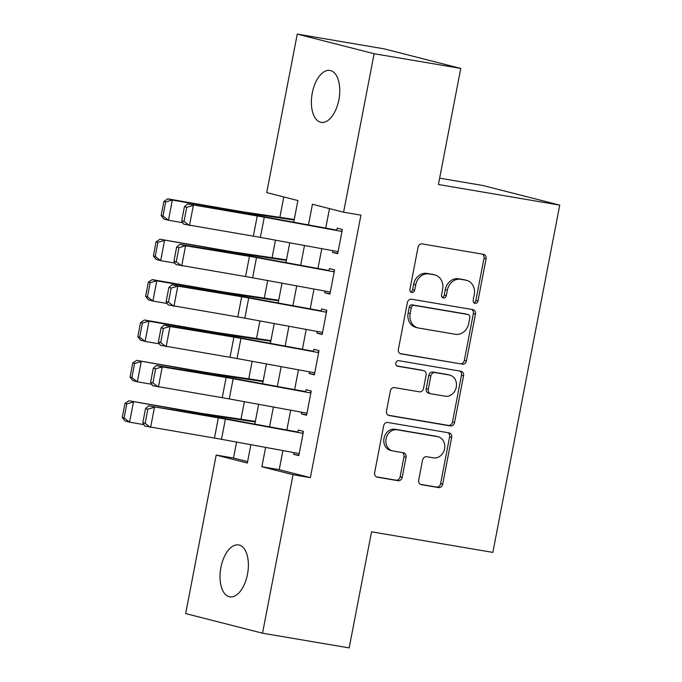 <?xml version="1.0" encoding="UTF-8"?>
<svg xmlns="http://www.w3.org/2000/svg" width="682" height="682" viewBox="0 0 682 682"><rect width="100%" height="100%" fill="white"/><g stroke="black" fill="none" stroke-linecap="round" stroke-linejoin="round"><path stroke-width="1.02" d="M475.047 303.337A2.83 2.413 104.3 0 0 477.963 300.967L486.078 258.845A4.041 3.444 104.3 0 0 483.674 254.36A4.041 3.444 104.3 0 0 483.436 254.309L422.201 243.917A4.041 3.444 104.3 0 0 418.032 247.302L409.925 289.415A2.83 2.413 104.3 0 0 414.682 290.225L415.739 284.769A12.924 11.031 104.3 0 1 429.063 273.934L434.17 274.803A12.924 11.031 104.3 0 1 434.92 274.965A12.924 11.031 104.3 0 1 442.609 289.339L441.561 294.786A2.83 2.413 104.3 0 0 446.326 295.596L447.375 290.14A12.924 11.031 104.3 0 1 460.708 279.305L465.806 280.174A12.924 11.031 104.3 0 1 466.565 280.336A12.924 11.031 104.3 0 1 474.254 294.701L473.206 300.157A2.83 2.413 104.3 0 0 475.047 303.337M473.922 302.748A2.83 2.413 104.3 0 0 475.891 300.43L483.998 258.316A4.041 3.444 104.3 0 0 482.319 254.113M410.641 292.007A2.83 2.413 104.3 0 0 412.61 289.697L413.659 284.241L415.739 284.769M442.277 297.378A2.83 2.413 104.3 0 0 444.246 295.059L445.295 289.611L447.375 290.14M220.908 567.501A26.334 13.691 99.6 0 1 238.606 544.927A26.334 13.691 99.6 0 1 247.498 574.287A26.334 13.691 99.6 0 1 229.8 596.852A26.334 13.691 99.6 0 1 220.908 567.501M312.279 93.008A26.334 13.691 99.6 0 1 329.986 70.442A26.334 13.691 99.6 0 1 338.869 99.794A26.334 13.691 99.6 0 1 321.171 122.368A26.334 13.691 99.6 0 1 312.279 93.008M418.697 480.119A4.041 3.444 104.3 0 0 421.101 484.604A4.041 3.444 104.3 0 0 421.34 484.655L438.517 487.57A4.041 3.444 104.3 0 0 442.686 484.186L451.689 437.418A4.041 3.444 104.3 0 0 449.285 432.925A4.041 3.444 104.3 0 0 449.054 432.874L387.811 422.482A4.041 3.444 104.3 0 0 383.642 425.866L374.64 472.643A4.041 3.444 104.3 0 0 377.044 477.127A4.041 3.444 104.3 0 0 377.274 477.178L398.032 480.699A4.041 3.444 104.3 0 0 402.201 477.315L406.054 457.298A4.041 3.444 104.3 0 0 403.65 452.805A4.041 3.444 104.3 0 0 403.412 452.754L393.122 451.015A10.801 9.224 104.3 0 1 392.491 450.879A10.801 9.224 104.3 0 1 386.14 438.492A10.801 9.224 104.3 0 1 397.205 429.805L437.52 436.651A10.801 9.224 104.3 0 1 438.151 436.778A10.801 9.224 104.3 0 1 444.502 449.165A10.801 9.224 104.3 0 1 433.437 457.852L426.719 456.71A4.041 3.444 104.3 0 0 422.55 460.103L418.697 480.119M293.72 222.221L297.889 200.551L266.73 192.597L297.25 34.1L383.906 48.806L460.768 68.422L438.415 184.515L559.726 205.112L492.847 552.394L371.537 531.807L349.175 647.9L262.527 633.194L185.657 613.578L216.185 455.082L247.344 463.035L250.874 444.698M460.768 68.422L374.12 53.716L343.592 212.213L312.433 204.259L308.452 224.924M282.894 450.572L279.219 469.685L310.378 477.639L360.923 215.154L343.592 212.213M310.378 477.639L293.047 474.698L262.527 633.194M462.26 364.299A4.041 3.444 104.3 0 0 466.42 360.914L475.431 314.146A4.041 3.444 104.3 0 0 473.027 309.654A4.041 3.444 104.3 0 0 472.788 309.602L411.553 299.21A4.041 3.444 104.3 0 0 407.384 302.595L398.382 349.363A4.041 3.444 104.3 0 0 400.777 353.856A4.041 3.444 104.3 0 0 401.016 353.907L460.179 363.77A4.041 3.444 104.3 0 0 464.34 360.386L473.351 313.609A4.041 3.444 104.3 0 0 471.671 309.415M463.555 375.782L454.553 422.55A4.041 3.444 104.3 0 1 450.384 425.935L389.149 415.543A4.041 3.444 104.3 0 1 388.911 415.491A4.041 3.444 104.3 0 1 386.506 410.999L390.36 390.982A4.041 3.444 104.3 0 1 394.528 387.598L419.362 391.818A4.041 3.444 104.3 0 0 423.531 388.425L426.088 375.151A4.041 3.444 104.3 0 0 423.684 370.658A4.041 3.444 104.3 0 0 423.445 370.607L397.589 366.217A2.83 2.413 104.3 0 1 398.663 360.667L460.921 371.238A4.041 3.444 104.3 0 1 461.151 371.289A4.041 3.444 104.3 0 1 463.555 375.782L461.484 375.245L452.473 422.022L454.553 422.55M332.833 250.695L332.501 252.383L337.701 253.713L342.364 229.484L337.172 228.155L336.72 230.499M325.058 291.078L324.726 292.766L329.926 294.095L334.589 269.867L329.397 268.538L328.946 270.882M317.275 331.452L316.951 333.148L322.143 334.478L326.814 310.25L321.614 308.92L321.162 311.265M309.5 371.835L309.176 373.531L314.368 374.861L319.031 350.625L313.839 349.303L313.388 351.648M301.725 412.218L301.401 413.914L306.593 415.236L311.256 391.008L306.065 389.686L305.613 392.031M329.491 208.615L325.74 228.095M321.776 248.666L317.965 268.478M314.001 289.049L310.191 308.861M306.227 329.432L302.407 349.244M298.452 369.806L294.633 389.627M290.677 410.189L286.858 430.001M293.951 452.601L293.627 454.297L298.818 455.619L303.481 431.391L298.29 430.069L297.838 432.414M283.789 196.953L279.867 217.336M275.468 240.166L272.084 257.719M267.694 280.541L264.309 298.094M259.91 320.924L256.534 338.477M252.135 361.307L248.76 378.86M244.361 401.689L240.985 419.242M236.586 442.072L233.517 458.023L247.617 461.62M559.726 205.112L482.856 185.495L439.634 178.155M297.25 34.1L374.12 53.716M233.517 458.023L216.185 455.082M254.838 424.127L258.649 404.315M262.613 383.744L266.432 363.932M270.387 343.361L274.207 323.549M278.162 302.978L281.981 283.166M285.946 262.596L289.756 242.783M265.613 447.401L261.888 466.744L293.047 474.698M304.496 245.494L300.677 265.307M296.721 285.869L292.902 305.689M288.938 326.252L285.127 346.064M281.163 366.635L277.352 386.447M273.388 407.018L269.569 426.83M279.219 469.685L261.888 466.744M332.501 252.383L337.778 253.286M324.726 292.766L330.003 293.661M316.951 333.148L322.228 334.044M309.176 373.531L314.453 374.427M301.401 413.914L306.678 414.809M293.627 454.297L298.904 455.192M466.565 280.336L464.485 279.799A12.924 11.031 104.3 0 0 463.734 279.646L465.806 280.174M445.295 289.611A12.924 11.031 104.3 0 1 458.628 278.776L463.734 279.646M434.92 274.965L432.84 274.428A12.924 11.031 104.3 0 0 432.09 274.275L434.17 274.803M413.659 284.241A12.924 11.031 104.3 0 1 426.983 273.405L432.09 274.275M400.061 353.566L460.179 363.77M469.821 317.693A2.83 2.413 104.3 0 0 467.98 314.513L414.221 305.391A2.83 2.413 104.3 0 0 411.306 307.761L410.197 313.507A12.924 11.031 104.3 0 0 417.896 327.88A12.924 11.031 104.3 0 0 418.646 328.042L455.388 334.274A12.924 11.031 104.3 0 0 468.722 323.438L469.821 317.693M466.224 314.07A2.83 2.413 104.3 0 0 465.9 313.984L467.98 314.513M417.896 327.88L415.815 327.351A12.924 11.031 104.3 0 1 408.126 312.978L409.234 307.232A2.83 2.413 104.3 0 1 412.15 304.863L465.9 313.984M388.186 415.202L448.313 425.406A4.041 3.444 104.3 0 0 452.473 422.022M421.834 370.198A4.041 3.444 104.3 0 0 421.604 370.13A4.041 3.444 104.3 0 0 421.374 370.079L396.796 365.91M445.133 396.191A10.801 9.224 104.3 0 0 456.198 387.495A10.801 9.224 104.3 0 0 449.847 375.117A10.801 9.224 104.3 0 0 449.216 374.981L435.014 372.568A4.041 3.444 104.3 0 0 430.853 375.961L428.296 389.234A4.041 3.444 104.3 0 0 430.7 393.727A4.041 3.444 104.3 0 0 430.93 393.778L445.133 396.191M449.847 375.117L447.776 374.589A10.801 9.224 104.3 0 0 447.145 374.452L449.216 374.981M430.7 393.727L428.62 393.199A4.041 3.444 104.3 0 1 426.216 388.706L428.773 375.424A4.041 3.444 104.3 0 1 432.942 372.04L447.145 374.452M461.484 375.245A4.041 3.444 104.3 0 0 459.804 371.051M438.151 436.778L436.071 436.25A10.801 9.224 104.3 0 0 435.44 436.113L437.52 436.651M392.491 450.879L390.411 450.35A10.801 9.224 104.3 0 1 384.06 437.963A10.801 9.224 104.3 0 1 395.125 429.276L435.44 436.113M376.319 476.837L395.952 480.171A4.041 3.444 104.3 0 0 400.121 476.786L403.974 456.769A4.041 3.444 104.3 0 0 402.295 452.567M420.376 484.314L436.437 487.042A4.041 3.444 104.3 0 0 440.606 483.657L449.608 436.881A4.041 3.444 104.3 0 0 447.929 432.686M294.249 219.476L243.542 211.914A20.579 0.75 -169.1 0 1 237.447 210.917L167.789 198.846L172.341 200.065L241.999 212.136A30.861 1.125 10.9 0 0 251.138 213.628L294.138 220.039M165.7 201.915L163.876 201.429L161.157 215.563L162.981 216.049L165.7 201.915L172.341 200.065L168.454 220.252L182.844 222.75M162.981 216.049L168.454 220.252L163.902 219.041L161.157 215.563M163.876 201.429L167.789 198.846M338.093 251.658L260.388 237.396A20.579 0.75 10.9 0 0 253.346 236.16L183.671 224.139L181.693 220.823L184.021 221.394L186.74 207.26L184.421 206.689L181.693 220.823M342.057 231.07L341.29 230.942M341.98 231.471L264.275 217.2A20.579 0.75 10.9 0 0 257.233 215.972L187.559 203.952L251.428 214.54A30.861 1.125 -169.1 0 1 261.99 216.39L336.789 230.124M186.74 207.26L193.364 205.376L189.477 225.563L184.021 221.394M187.559 203.952L184.421 206.689M286.466 259.859L235.759 252.297A20.579 0.75 -169.1 0 1 229.672 251.3L160.006 239.229L234.224 252.519A30.861 1.125 10.9 0 0 243.363 254.002L286.363 260.422M157.926 242.298L156.101 241.812L153.382 255.946L155.206 256.432L157.926 242.298L164.567 240.448L160.679 260.635L175.069 263.133M155.206 256.432L160.679 260.635L156.118 259.424L153.382 255.946M156.101 241.812L160.006 239.229M278.691 300.242L227.984 292.672A20.579 0.75 -169.1 0 1 221.889 291.683L152.231 279.611L156.792 280.831L226.45 292.902A30.861 1.125 10.9 0 0 235.588 294.385L278.588 300.805M150.151 282.68L148.326 282.195L145.607 296.329L147.431 296.815L150.151 282.68L156.792 280.831L152.904 301.018L167.286 303.516M147.431 296.815L152.904 301.018L148.344 299.807L145.607 296.329M148.326 282.195L152.231 279.611M270.916 340.625L220.209 333.055A20.579 0.75 -169.1 0 1 214.114 332.066L144.456 319.994L149.008 321.213L218.675 333.276A30.861 1.125 10.9 0 0 227.814 334.768L270.805 341.188M142.376 323.063L140.552 322.577L137.832 336.712L139.648 337.198L142.376 323.063L149.008 321.213L145.121 341.401L159.511 343.89M139.648 337.198L145.121 341.401L140.569 340.182L137.832 336.712M140.552 322.577L144.456 319.994M263.141 381.008L212.434 373.438A20.579 0.75 -169.1 0 1 206.339 372.449L136.681 360.377L210.891 373.659A30.861 1.125 10.9 0 0 220.03 375.151L263.03 381.57M134.601 363.446L132.777 362.96L130.057 377.095L131.873 377.581L134.601 363.446L141.234 361.588L137.346 381.784L151.736 384.273M131.873 377.581L137.346 381.784L132.794 380.565L130.057 377.095M132.777 362.96L136.681 360.377M330.318 292.041L252.613 277.779A20.579 0.75 10.9 0 0 245.571 276.542L175.896 264.522L173.919 261.206L176.246 261.777L178.965 247.643L176.638 247.072L173.919 261.206M334.282 271.453L333.515 271.325M334.206 271.845L256.5 257.583A20.579 0.75 10.9 0 0 249.459 256.347L185.589 245.759L179.784 244.327L243.653 254.923A30.861 1.125 -169.1 0 1 254.215 256.773L329.014 270.507M178.965 247.643L185.589 245.759L181.702 265.946L176.246 261.777M179.784 244.327L176.638 247.072M322.543 332.424L244.838 318.162A20.579 0.75 10.9 0 0 237.796 316.925L168.122 304.905L166.144 301.589L168.463 302.16L171.191 288.026L168.863 287.454L166.144 301.589M326.507 311.836L325.732 311.708M326.431 312.228L248.725 297.966A20.579 0.75 10.9 0 0 241.684 296.73L177.814 286.142L172.009 284.709L235.878 295.306A30.861 1.125 -169.1 0 1 246.441 297.156L321.239 310.89M171.191 288.026L177.814 286.142L173.927 306.329L168.463 302.16M172.009 284.709L168.863 287.454M314.769 372.807L237.055 358.544A20.579 0.75 10.9 0 0 230.013 357.308L160.338 345.288L158.369 341.972L160.688 342.543L163.407 328.409L161.088 327.837L158.369 341.972M318.733 352.219L317.957 352.091M318.656 352.611L240.951 338.349A20.579 0.75 10.9 0 0 233.909 337.113L170.031 326.525L164.234 325.092L228.103 335.689A30.861 1.125 -169.1 0 1 238.666 337.539L313.464 351.273M163.407 328.409L170.031 326.525L166.144 346.712L160.688 342.543M164.234 325.092L161.088 327.837M306.985 413.19L229.28 398.919A20.579 0.75 10.9 0 0 222.238 397.683L152.563 385.662L150.594 382.355L152.913 382.926L155.632 368.792L153.314 368.22L150.594 382.355M310.949 392.602L310.182 392.465M310.873 392.994L233.167 378.732A20.579 0.75 10.9 0 0 226.126 377.496L162.256 366.907L156.451 365.475L220.32 376.072A30.861 1.125 -169.1 0 1 230.883 377.922L305.689 391.647M155.632 368.792L162.256 366.907L158.369 387.095L152.913 382.926M156.451 365.475L153.314 368.22M255.366 421.391L204.66 413.821A20.579 0.75 -169.1 0 1 198.564 412.832L128.907 400.76L203.117 414.042A30.861 1.125 10.9 0 0 212.255 415.534L255.256 421.953M126.818 403.829L125.002 403.335L122.274 417.469L124.098 417.955L126.818 403.829L133.459 401.971L129.571 422.167L143.962 424.656M124.098 417.955L129.571 422.167L125.019 420.947L122.274 417.469M125.002 403.335L128.907 400.76M299.21 453.564L221.505 439.302A20.579 0.75 10.9 0 0 214.463 438.066L144.789 426.045L142.811 422.738L145.138 423.309L147.858 409.174L145.539 408.603L142.811 422.738M303.175 432.985L302.407 432.848M303.098 433.377L225.392 419.115A20.579 0.75 10.9 0 0 218.351 417.878L148.676 405.858L212.545 416.446A30.861 1.125 -169.1 0 1 223.108 418.305L297.906 432.03M147.858 409.174L154.482 407.282L150.594 427.478L145.138 423.309M148.676 405.858L145.539 408.603M475.891 300.43L477.963 300.967M412.61 289.697L414.682 290.225M444.246 295.059L446.326 295.596M458.628 278.776L460.708 279.305M426.983 273.405L429.063 273.934M483.998 258.316L486.078 258.845M400.547 353.788L401.016 353.907M473.351 313.609L475.431 314.146M464.34 360.386L466.42 360.914M412.15 304.863L414.221 305.391M409.234 307.232L411.306 307.761M408.126 312.978L410.197 313.507M448.313 425.406L450.384 425.935M388.68 415.423L389.149 415.543M421.374 370.079L423.445 370.607M432.942 372.04L435.014 372.568M428.773 375.424L430.853 375.961M426.216 388.706L428.296 389.234M395.125 429.276L397.205 429.805M403.974 456.769L406.054 457.298M400.121 476.786L402.201 477.315M395.952 480.171L398.032 480.699M376.814 477.059L377.274 477.178M449.608 436.881L451.689 437.418M440.606 483.657L442.686 484.186M436.437 487.042L438.517 487.57M420.871 484.535L421.34 484.655M241.999 212.136L241.846 212.955M251.138 213.628L250.976 214.463M260.388 237.396L264.275 217.2M253.346 236.16L257.233 215.972M234.224 252.519L234.062 253.329M243.363 254.002L243.201 254.846M226.45 292.902L226.288 293.712M235.588 294.385L235.426 295.229M218.675 333.276L218.513 334.095M227.814 334.768L227.652 335.612M210.891 373.659L210.738 374.478M220.03 375.151L219.877 375.995M252.613 277.779L256.5 257.583M245.571 276.542L249.459 256.347M244.838 318.162L248.725 297.966M237.796 316.925L241.684 296.73M237.055 358.544L240.951 338.349M230.013 357.308L233.909 337.113M229.28 398.919L233.167 378.732M222.238 397.683L226.126 377.496M203.117 414.042L202.963 414.861M212.255 415.534L212.093 416.378M221.505 439.302L225.392 419.115M214.463 438.066L218.351 417.878M466.062 314.018L468.142 314.547M421.604 370.13L423.684 370.658"/></g></svg>
